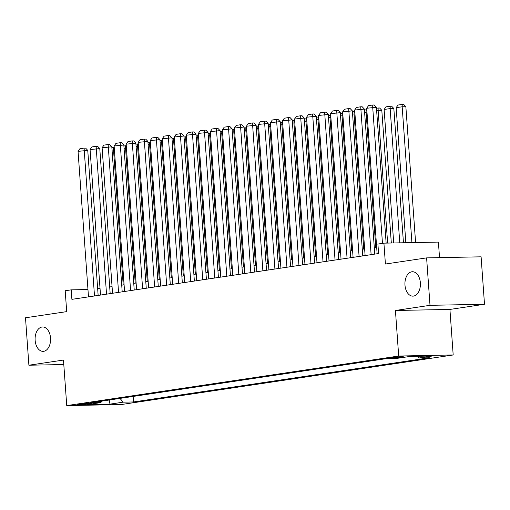 <?xml version="1.0" encoding="UTF-8"?>
<svg xmlns="http://www.w3.org/2000/svg" width="510" height="510" viewBox="0 0 510 510"><rect width="100%" height="100%" fill="white"/><g stroke="black" fill="none" stroke-linecap="round" stroke-linejoin="round"><path stroke-width="0.76" d="M404.972 285.09A12.202 7.746 88.9 0 1 412.431 271.741A12.202 7.746 88.9 0 1 420.367 282.789A12.202 7.746 88.9 0 1 412.909 296.138A12.202 7.746 88.9 0 1 404.972 285.09M35.139 340.31A12.202 7.746 88.9 0 1 42.598 326.967A12.202 7.746 88.9 0 1 50.535 338.015A12.202 7.746 88.9 0 1 43.069 351.364A12.202 7.746 88.9 0 1 35.139 340.31M392.751 357.395A6.101 0.389 175.9 0 0 391.38 357.739A6.101 0.389 175.9 0 0 395.435 357.816A6.101 0.389 175.9 0 0 402.18 357.217A6.101 0.389 175.9 0 0 403.55 356.872A6.101 0.389 175.9 0 0 399.496 356.796A6.101 0.389 175.9 0 0 392.751 357.395M439.524 257.633L438.409 242.097L383.915 243.155L377.904 244.054L378.579 253.547L71.891 299.344L71.209 289.852L65.197 290.751L66.695 311.629L25.5 317.775L28.898 365.217L63.801 364.542M484.5 304.266L481.102 256.823L426.602 257.881L430.006 305.324L395.428 310.488L398.692 356.031L453.186 354.973L449.922 309.43L484.5 304.266L430.006 305.324M398.692 356.031L66.746 405.603L121.24 404.545L453.186 354.973M88 404.111L90.646 403.716A5.91 0.376 175.9 0 0 91.978 403.378A5.91 0.376 175.9 0 0 88.051 403.308A5.91 0.376 175.9 0 0 81.517 403.894L78.871 404.29A5.91 0.376 175.9 0 0 77.545 404.621A5.91 0.376 175.9 0 0 81.472 404.691A5.91 0.376 175.9 0 0 88 404.111L87.943 403.314M119.984 398.399L123.222 402.161L133.537 401.956L429.401 357.778L419.092 357.982L432.321 356.005L409.932 356.439L396.703 358.415L386.395 358.613L90.525 402.798L100.84 402.594L101.873 401.102M123.222 402.161L109.994 404.137L87.605 404.57L100.84 402.594M383.915 243.155L385.413 264.033L426.602 257.881M66.746 405.603L63.476 360.054L28.898 365.217M87.956 289.527L71.209 289.852M376.661 247.114L374.289 247.465M364.631 248.905L362.266 249.262M352.601 250.703L350.236 251.054M340.578 252.501L338.213 252.852M328.548 254.299L326.183 254.649M316.519 256.09L314.154 256.447M304.495 257.888L302.13 258.238M292.466 259.686L290.101 260.036M280.443 261.477L278.077 261.834M268.413 263.275L266.048 263.632M256.383 265.072L254.018 265.423M244.36 266.87L241.995 267.221M232.33 268.662L229.965 269.019M220.307 270.459L217.942 270.81M208.278 272.257L205.912 272.608M196.248 274.048L193.883 274.405M184.225 275.846L181.86 276.203M172.195 277.644L169.83 277.995M160.172 279.442L157.807 279.792M148.142 281.233L145.777 281.59M136.113 283.031L133.748 283.381M124.089 284.829L121.724 285.179M112.06 286.62L109.695 286.977M100.036 288.418L97.671 288.775M133.142 396.429L133.537 401.956M419.092 357.982L417.639 356.286M109.178 400.012L109.994 404.137M395.428 310.488L449.922 309.43M88.485 296.865L78.055 151.355L87.752 150.386L85.565 148.072L84.093 148.104L94.497 295.966M98.143 295.424L87.752 150.386M78.055 151.355L79.885 148.735L84.093 148.104M114.412 149.87L113.526 149.883L123.203 284.956M111.875 147.779L113.551 147.53L113.526 149.883L112.041 150.106M113.551 147.53L114.246 147.517M100.508 295.067L90.079 149.557L99.775 148.589L97.595 146.281L96.122 146.306L106.526 294.168M110.173 293.626L99.775 148.589M90.079 149.557L91.908 146.937L96.122 146.306M112.538 293.269L102.108 147.766L111.805 146.791L109.618 144.483L108.145 144.508L118.549 292.377M122.202 291.828L111.805 146.791M102.108 147.766L103.938 145.14L108.145 144.508M124.567 291.478L114.132 145.968L123.828 144.999L121.648 142.685L120.175 142.717L130.579 290.579M134.226 290.031L123.828 144.999M114.132 145.968L115.968 143.342L120.175 142.717M136.591 289.68L126.161 144.171L135.858 143.202L133.671 140.894L132.198 140.919L142.602 288.781M146.255 288.239L135.858 143.202M126.161 144.171L127.991 141.55L132.198 140.919M126.442 148.072L125.549 148.091L135.233 283.165M123.898 145.987L125.575 145.732L125.549 148.091L124.07 148.308M125.575 145.732L126.276 145.72M138.471 146.274L137.579 146.293L147.262 281.367M135.928 144.19L137.604 143.941L137.579 146.293L136.093 146.517M137.604 143.941L138.299 143.928M150.495 144.483L149.602 144.496L159.286 279.569M147.957 142.392L149.634 142.143L149.602 144.496L148.123 144.719M149.634 142.143L150.329 142.131M162.524 142.685L161.632 142.704L171.315 277.778M159.981 140.601L161.657 140.346L161.632 142.704L160.146 142.921M161.657 140.346L162.352 140.333M148.62 287.882L138.191 142.373L147.887 141.404L145.701 139.096L144.228 139.122L154.632 286.983M158.278 286.441L147.887 141.404M138.191 142.373L140.02 139.753L144.228 139.122M174.547 140.887L173.661 140.907L183.339 275.98M172.01 138.803L173.687 138.554L173.661 140.907L172.176 141.13M173.687 138.554L174.382 138.535M160.644 286.091L150.214 140.582L159.91 139.612L157.73 137.298L156.258 137.33L166.662 285.192M170.308 284.644L159.91 139.612M150.214 140.582L152.044 137.955L156.258 137.33M186.577 139.09L185.685 139.109L195.368 274.182M184.034 137.005L185.71 136.756L185.685 139.109L184.206 139.332M185.71 136.756L186.411 136.744M172.673 284.293L162.244 138.784L171.94 137.815L169.753 135.501L168.281 135.532L178.685 283.394M182.338 282.852L171.94 137.815M162.244 138.784L164.073 136.157L168.281 135.532M198.607 137.298L197.714 137.311L207.398 272.385M196.063 135.207L197.74 134.959L197.714 137.311L196.229 137.534M197.74 134.959L198.435 134.946M184.703 282.495L174.267 136.986L183.963 136.017L181.783 133.709L180.31 133.735L190.715 281.596M194.361 281.055L183.963 136.017M174.267 136.986L176.103 134.366L180.31 133.735M210.63 135.501L209.744 135.52L219.421 270.593M208.093 133.416L209.769 133.161L209.744 135.52L208.258 135.736M209.769 133.161L210.464 133.148M196.726 280.698L186.297 135.195L195.993 134.219L193.806 131.911L192.334 131.937L202.744 279.805M206.391 279.257L195.993 134.219M186.297 135.195L188.126 132.568L192.334 131.937M222.66 133.703L221.767 133.722L231.451 268.795M220.116 131.618L221.793 131.37L221.767 133.722L220.282 133.945M221.793 131.37L222.487 131.357M208.756 278.906L198.326 133.397L208.023 132.428L205.836 130.114L204.363 130.146L214.767 278.007M218.414 277.459L208.023 132.428M198.326 133.397L200.156 130.77L204.363 130.146M234.683 131.905L233.797 131.924L243.474 266.998M232.146 129.82L233.822 129.572L233.797 131.924L232.311 132.147M233.822 129.572L234.517 129.559M220.779 277.108L210.349 131.599L220.046 130.63L217.866 128.322L216.393 128.348L226.797 276.21M230.444 275.668L220.046 130.63M210.349 131.599L212.179 128.979L216.393 128.348M246.712 130.114L245.82 130.126L255.504 265.206M244.175 128.023L245.845 127.774L245.82 130.126L244.341 130.35M245.845 127.774L246.547 127.761M232.809 275.311L222.379 129.801L232.076 128.832L229.889 126.525L228.416 126.55L238.82 274.412M242.473 273.87L232.076 128.832M222.379 129.801L224.209 127.181L228.416 126.55M258.742 128.316L257.85 128.335L267.533 263.409M256.198 126.231L257.875 125.983L257.85 128.335L256.364 128.552M257.875 125.983L258.57 125.964M270.765 126.518L269.879 126.537L279.556 261.611M268.228 124.434L269.905 124.185L269.879 126.537L268.394 126.76M269.905 124.185L270.6 124.172M282.795 124.727L281.902 124.74L291.586 259.813M280.251 122.636L281.928 122.387L281.902 124.74L280.417 124.963M281.928 122.387L282.623 122.374M244.838 273.519L234.409 128.01L244.099 127.041L241.918 124.727L240.446 124.759L250.85 272.62M254.496 272.072L244.099 127.041M234.409 128.01L236.238 125.383L240.446 124.759M256.861 271.722L246.432 126.212L256.128 125.243L253.948 122.929L252.469 122.961L262.88 270.823M266.526 270.274L256.128 125.243M246.432 126.212L248.262 123.586L252.469 122.961M268.891 269.924L258.462 124.414L268.158 123.445L265.971 121.138L264.499 121.163L274.903 269.025M278.549 268.483L268.158 123.445M258.462 124.414L260.291 121.794L264.499 121.163M294.818 122.929L293.932 122.948L303.616 258.022M292.281 120.844L293.958 120.589L293.932 122.948L292.447 123.165M293.958 120.589L294.652 120.577M280.914 268.126L270.485 122.617L280.181 121.648L278.001 119.34L276.528 119.365L286.932 267.234M290.579 266.685L280.181 121.648M270.485 122.617L272.315 119.997L276.528 119.365M306.848 121.131L305.955 121.15L315.639 256.224M304.311 119.047L305.981 118.798L305.955 121.15L304.476 121.374M305.981 118.798L306.682 118.785M292.944 266.335L282.514 120.825L292.211 119.856L290.024 117.542L288.552 117.574L298.956 265.436M302.608 264.888L292.211 119.856M282.514 120.825L284.344 118.199L288.552 117.574M318.877 119.334L317.985 119.353L327.669 254.426M316.334 117.249L318.01 117L317.985 119.353L316.5 119.576M318.01 117L318.705 116.988M304.974 264.537L294.544 119.028L304.234 118.059L302.054 115.744L300.581 115.776L310.985 263.638M314.632 263.096L304.234 118.059M294.544 119.028L296.374 116.407L300.581 115.776M330.901 117.542L330.015 117.555L339.692 252.628M328.363 115.451L330.04 115.203L330.015 117.555L328.529 117.778M330.04 115.203L330.735 115.19M316.997 262.739L306.567 117.23L316.264 116.261L314.083 113.953L312.604 113.979L323.015 261.84M326.661 261.298L316.264 116.261M306.567 117.23L308.397 114.61L312.604 113.979M342.93 115.744L342.038 115.764L351.721 250.837M340.387 113.66L342.063 113.405L342.038 115.764L340.553 115.98M342.063 113.405L342.758 113.392M329.026 260.941L318.597 115.439L328.293 114.469L326.107 112.155L324.634 112.187L335.038 260.049M338.685 259.501L328.293 114.469M318.597 115.439L320.427 112.812L324.634 112.187M354.954 113.947L354.067 113.966L363.751 249.039M352.416 111.862L354.093 111.614L354.067 113.966L352.582 114.189M354.093 111.614L354.788 111.601M341.05 259.15L330.62 113.641L340.317 112.672L338.136 110.358L336.664 110.389L347.068 258.251M350.714 257.703L340.317 112.672M330.62 113.641L332.45 111.014L336.664 110.389M366.983 112.155L366.091 112.168L375.774 247.242M364.446 110.064L366.116 109.816L366.091 112.168L364.612 112.391M366.116 109.816L366.817 109.803M353.079 257.352L342.65 111.843L352.346 110.874L350.16 108.566L348.687 108.592L359.091 256.453M362.744 255.912L352.346 110.874M342.65 111.843L344.479 109.223L348.687 108.592M391.317 243.015L381.805 110.3L378.12 110.377L387.632 243.085M376.469 108.273L378.146 108.018L378.12 110.377L376.635 110.593M378.146 108.018L379.618 107.992L381.805 110.3M365.109 255.555L354.679 110.045L364.369 109.076L362.189 106.768L360.717 106.794L371.121 254.656M374.767 254.114L364.369 109.076M354.679 110.045L356.509 107.425L360.717 106.794M403.455 242.779L393.828 108.509L390.15 108.579L399.77 242.849M393.701 242.97L384.132 109.478L385.962 106.851L390.175 106.227L391.648 106.195L393.828 108.509M390.175 106.227L390.15 108.579L384.132 109.478M377.132 253.763L366.703 108.254L376.399 107.285L374.219 104.971L372.746 105.003L372.714 107.355L382.468 243.372M386.134 243.117L376.399 107.285M366.703 108.254L368.532 105.627L372.746 105.003M415.593 242.543L405.858 106.711L402.173 106.781L411.908 242.613M405.839 242.734L396.162 107.68L397.991 105.054L402.199 104.429L403.671 104.397L405.858 106.711M402.199 104.429L402.173 106.781L396.162 107.68M90.614 403.238L90.646 403.716"/></g></svg>
